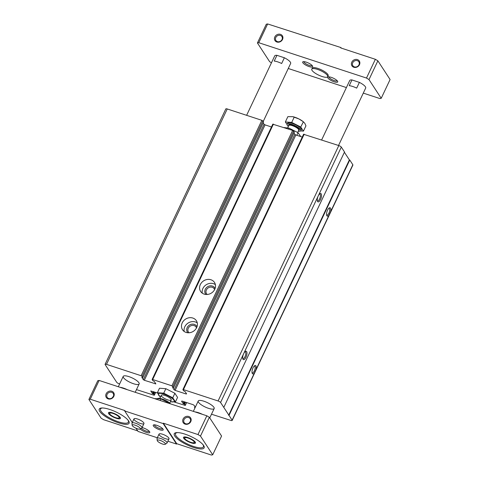 <?xml version="1.0" encoding="UTF-8"?>
<svg xmlns="http://www.w3.org/2000/svg" width="479" height="479" viewBox="0 0 479 479"><rect width="100%" height="100%" fill="white"/><g stroke="black" fill="none" stroke-linecap="round" stroke-linejoin="round"><path stroke-width="0.72" d="M211.496 414.215L230.77 420.4A2.203 0.611 -154.7 0 0 232.177 420.448L352.909 165.045A2.203 0.611 -154.7 0 0 352.837 164.734L232.111 420.137L220.585 402.492A2.203 0.611 -154.7 0 0 218.083 400.971L183.457 389.613L182.888 389.589L183.619 390.786L185.098 391.553L186.612 393.87L186.074 393.972L175.11 390.373L174.111 389.768L172.596 387.451L173.614 387.499L171.913 385.823L152.675 379.512L152.112 379.494L152.837 380.685L154.322 381.452L155.861 383.895L144.329 380.278L143.329 379.667L141.814 377.35L142.85 377.464L142.137 376.332L141.131 375.728L106.506 364.363A2.203 0.611 -154.7 0 0 105.099 364.315A2.203 0.611 -154.7 0 0 105.164 364.627L116.69 382.272A2.203 0.611 -154.7 0 0 119.193 383.799L119.648 383.942M232.177 420.448A2.203 0.611 -154.7 0 0 232.111 420.137M136.473 389.607L153.819 395.157L154.382 395.175L153.777 394.163L152.292 393.397L150.753 390.954L157.489 393.002M174.194 401.983L185.277 405.45L184.553 404.258L183.068 403.492L181.559 401.174L182.092 401.073L193.061 404.665L194.061 405.276L195.312 407.192M195.127 407.587L194.546 407.479L194.899 408.066M330.552 211.886A4.407 1.742 108.2 0 0 330.522 208.12A4.407 1.742 108.2 0 0 329.241 207.94A4.407 1.742 108.2 0 0 327.055 211.407A4.407 1.742 108.2 0 0 326.762 215.496A4.407 1.742 108.2 0 0 328.971 215.227M352.837 164.734L349.754 160.01L229.022 415.419M255.978 369.65A4.407 1.742 108.2 0 0 255.948 365.884A4.407 1.742 108.2 0 0 254.666 365.699A4.407 1.742 108.2 0 0 252.481 369.171A4.407 1.742 108.2 0 0 252.188 373.261A4.407 1.742 108.2 0 0 254.397 372.985M349.754 160.01L349.371 159.884L228.639 415.287M349.371 159.884L344.389 152.256M303.65 134.306L338.809 145.562A2.203 0.611 -154.7 0 1 341.317 147.089L344.515 151.987L223.789 407.395M341.317 147.089L318.236 195.911A4.407 1.742 108.2 0 0 317.451 201.24A4.407 1.742 108.2 0 0 320.439 199.731A4.407 1.742 108.2 0 0 321.211 193.863A4.407 1.742 108.2 0 0 319.93 193.678A4.407 1.742 108.2 0 0 318.236 195.911L243.667 353.67A4.407 1.742 108.2 0 0 242.877 358.999A4.407 1.742 108.2 0 0 245.865 357.496A4.407 1.742 108.2 0 0 246.637 351.622A4.407 1.742 108.2 0 0 245.356 351.436A4.407 1.742 108.2 0 0 243.667 353.67L220.585 402.492M302.255 137.072L295.842 134.97L175.11 390.373M293.956 133.006L294.836 134.359L295.842 134.97M294.298 132.186L293.645 131.024L292.639 130.42L272.868 124.211M210.94 279.76A8.263 7.239 146.9 0 1 214.466 282.418A8.263 7.239 146.9 0 1 211.502 292.998A8.263 7.239 146.9 0 1 200.623 291.46A8.263 7.239 146.9 0 1 201.689 282.52A8.263 7.239 146.9 0 1 210.94 279.76M192.839 318.05A8.263 7.239 146.9 0 1 196.366 320.708A8.263 7.239 146.9 0 1 193.402 331.288A8.263 7.239 146.9 0 1 182.523 329.75A8.263 7.239 146.9 0 1 183.589 320.81A8.263 7.239 146.9 0 1 192.839 318.05M271.473 126.977L265.061 124.869L144.329 380.278M263.175 122.911L264.061 124.265L265.061 124.869M263.522 122.091L262.863 120.93L261.863 120.319L227.238 108.961A2.203 0.611 -154.7 0 0 225.825 108.913L105.099 364.315M198.51 402.252A8.82 2.443 25.3 0 1 198.234 401.013A8.82 2.443 25.3 0 1 207.251 402.57A8.82 2.443 25.3 0 1 214.179 408.545A8.82 2.443 25.3 0 1 206.862 407.731A8.82 2.443 25.3 0 1 198.51 402.252M123.486 377.644A8.82 2.443 25.3 0 1 123.211 376.398A8.82 2.443 25.3 0 1 132.228 377.955A8.82 2.443 25.3 0 1 139.155 383.936A8.82 2.443 25.3 0 1 131.839 383.122A8.82 2.443 25.3 0 1 123.486 377.644M242.727 358.442A3.575 1.413 108.2 0 0 242.985 358.609A3.575 1.413 108.2 0 0 245.254 356.166A3.575 1.413 108.2 0 0 245.565 352.113A3.575 1.413 108.2 0 0 245.212 351.82A3.575 1.413 108.2 0 0 244.907 351.802M252.038 372.704A3.575 1.413 108.2 0 0 252.295 372.872A3.575 1.413 108.2 0 0 254.565 370.429A3.575 1.413 108.2 0 0 254.876 366.369A3.575 1.413 108.2 0 0 254.523 366.082A3.575 1.413 108.2 0 0 254.217 366.064M317.302 200.677A3.575 1.413 108.2 0 0 317.559 200.845A3.575 1.413 108.2 0 0 319.828 198.408A3.575 1.413 108.2 0 0 320.14 194.348A3.575 1.413 108.2 0 0 319.786 194.055A3.575 1.413 108.2 0 0 319.481 194.043M326.612 214.939A3.575 1.413 108.2 0 0 326.87 215.107A3.575 1.413 108.2 0 0 329.139 212.664A3.575 1.413 108.2 0 0 329.45 208.61A3.575 1.413 108.2 0 0 329.097 208.317A3.575 1.413 108.2 0 0 328.792 208.299M184.176 331.468A8.263 7.239 146.9 0 1 187.115 323.786A8.263 7.239 146.9 0 1 195.396 321.972A8.263 7.239 146.9 0 1 197.276 322.918M187.87 332.767A5.508 4.826 146.9 0 1 187.828 326.54A5.508 4.826 146.9 0 1 194.27 324.367A5.508 4.826 146.9 0 1 196.977 326.816M189.091 332.767A4.556 3.988 146.9 0 1 188.445 332.031A4.556 3.988 146.9 0 1 189.031 327.103A4.556 3.988 146.9 0 1 194.127 325.582A4.556 3.988 146.9 0 1 196.073 327.049A4.556 3.988 146.9 0 1 196.486 327.935M202.276 293.178A8.263 7.239 146.9 0 1 205.216 285.496A8.263 7.239 146.9 0 1 213.496 283.682A8.263 7.239 146.9 0 1 215.376 284.622M205.97 294.477A5.508 4.826 146.9 0 1 205.928 288.25A5.508 4.826 146.9 0 1 212.371 286.077A5.508 4.826 146.9 0 1 215.077 288.526M207.191 294.477A4.556 3.988 146.9 0 1 206.545 293.735A4.556 3.988 146.9 0 1 207.132 288.813A4.556 3.988 146.9 0 1 212.227 287.286A4.556 3.988 146.9 0 1 214.173 288.753A4.556 3.988 146.9 0 1 214.586 289.645M359.394 82.382L356.681 88.124A8.82 2.443 -154.7 0 0 349.233 85.681L351.945 79.933L359.394 82.382A8.82 2.443 25.3 0 1 365.681 88.046L338.533 145.472M321.649 139.934L349.736 80.508A8.82 2.443 25.3 0 1 351.945 79.933M246.625 115.319L274.712 55.893A8.82 2.443 25.3 0 1 276.922 55.325L274.21 61.067A8.82 2.443 -154.7 0 1 281.658 63.509L284.37 57.767A8.82 2.443 25.3 0 1 290.657 63.432L263.216 121.474M357.442 59.606A4.407 3.862 146.9 0 1 358.058 66.443A4.407 3.862 146.9 0 1 351.394 64.252A4.407 3.862 146.9 0 1 357.442 59.606M280.49 34.362A4.407 3.862 146.9 0 1 281.107 41.194A4.407 3.862 146.9 0 1 274.443 39.009A4.407 3.862 146.9 0 1 280.49 34.362M363.286 93.112L379.877 98.554L381.218 98.297L390.092 79.532L377.871 60.815L375.362 59.294L340.737 47.93L340.916 47.547L267.635 23.95L258.768 42.715L257.427 42.972L269.647 61.689L271.455 62.791M375.362 59.294L366.495 78.053L258.768 42.715M267.635 23.95L266.294 24.207L257.427 42.972M288.262 68.497L346.401 87.573M377.871 60.815L368.998 79.58L366.495 78.053M381.218 98.297L368.998 79.58M341.288 48.11L340.916 47.547M327.714 76.694L328.169 75.736A8.82 2.443 -154.7 0 0 327.893 74.496A8.82 2.443 -154.7 0 0 319.541 69.018A8.82 2.443 -154.7 0 0 312.224 68.204L311.775 69.162A8.82 2.443 25.3 0 1 320.786 70.718A8.82 2.443 25.3 0 1 327.714 76.694A8.82 2.443 25.3 0 1 320.397 75.88A8.82 2.443 25.3 0 1 312.051 70.401A8.82 2.443 25.3 0 1 311.775 69.162M276.922 55.325L284.37 57.767M327.917 78.005A5.508 1.527 25.3 0 1 328.145 76.927A5.508 1.527 25.3 0 1 333.378 78.203A5.508 1.527 25.3 0 1 337.683 81.436A5.508 1.527 25.3 0 1 333.863 81.699A5.508 1.527 25.3 0 1 327.917 78.005M302.86 62.779A5.508 1.527 25.3 0 1 303.087 61.707A5.508 1.527 25.3 0 1 308.32 62.977A5.508 1.527 25.3 0 1 312.625 66.216A5.508 1.527 25.3 0 1 308.805 66.479A5.508 1.527 25.3 0 1 302.86 62.779M127.851 419.915A15.43 4.281 25.3 0 1 128.39 422.179A15.43 4.281 25.3 0 1 115.589 420.754A15.43 4.281 25.3 0 1 100.973 411.168A15.43 4.281 25.3 0 1 100.494 408.994A15.43 4.281 25.3 0 1 102.584 407.976M108.667 413.694A6.61 1.832 25.3 0 1 108.464 412.76A6.61 1.832 25.3 0 1 115.223 413.928A6.61 1.832 25.3 0 1 120.421 418.412A6.61 1.832 25.3 0 1 114.93 417.802A6.61 1.832 25.3 0 1 108.667 413.694M202.874 444.53A15.43 4.281 25.3 0 1 203.413 446.793A15.43 4.281 25.3 0 1 190.612 445.368A15.43 4.281 25.3 0 1 175.997 435.782A15.43 4.281 25.3 0 1 175.518 433.603A15.43 4.281 25.3 0 1 177.607 432.585M183.691 438.303A6.61 1.832 25.3 0 1 183.487 437.375A6.61 1.832 25.3 0 1 190.247 438.542A6.61 1.832 25.3 0 1 195.444 443.027A6.61 1.832 25.3 0 1 189.959 442.416A6.61 1.832 25.3 0 1 183.691 438.303M111.673 392.301A3.575 3.131 146.9 0 1 113.2 393.451A3.575 3.131 146.9 0 1 111.918 398.025A3.575 3.131 146.9 0 1 107.212 397.36A3.575 3.131 146.9 0 1 107.673 393.493A3.575 3.131 146.9 0 1 111.673 392.301M188.618 417.544A3.575 3.131 146.9 0 1 190.145 418.694A3.575 3.131 146.9 0 1 188.864 423.268A3.575 3.131 146.9 0 1 184.164 422.604A3.575 3.131 146.9 0 1 184.625 418.742A3.575 3.131 146.9 0 1 188.618 417.544M111.799 391.241A4.407 3.862 146.9 0 1 112.415 398.073A4.407 3.862 146.9 0 1 105.751 395.888A4.407 3.862 146.9 0 1 111.799 391.241M188.744 416.485A4.407 3.862 146.9 0 1 189.361 423.316A4.407 3.862 146.9 0 1 182.697 421.131A4.407 3.862 146.9 0 1 188.744 416.485M163.171 423.574L163.351 423.191L197.977 434.549L200.485 436.076L212.706 454.793L211.365 455.05L176.739 443.692L176.559 444.075L163.171 423.574L124.696 410.952L132.264 422.538M212.706 454.793L221.573 436.028L209.353 417.311L206.85 415.79L197.977 434.549M206.85 415.79L99.123 380.446L90.25 399.211L124.881 410.569L124.696 410.952M99.123 380.446L97.782 380.703L88.908 399.468L101.129 418.185L103.638 419.706L137.713 430.89M135.976 428.226L138.084 431.453L157.316 437.764M167.872 441.225L176.559 444.075M209.353 417.311L200.485 436.076M142.071 427.573A5.508 1.527 25.3 0 1 149.747 432.004A5.508 1.527 25.3 0 1 146.34 432.411A5.508 1.527 25.3 0 1 140.299 428.974M134.162 419.658A5.508 1.527 25.3 0 1 133.988 418.88A5.508 1.527 25.3 0 1 139.623 419.855A5.508 1.527 25.3 0 1 143.951 423.592A5.508 1.527 25.3 0 1 139.383 423.083A5.508 1.527 25.3 0 1 134.162 419.658M159.22 434.884A5.508 1.527 25.3 0 1 159.046 434.106A5.508 1.527 25.3 0 1 164.68 435.082A5.508 1.527 25.3 0 1 169.009 438.818A5.508 1.527 25.3 0 1 164.441 438.309A5.508 1.527 25.3 0 1 159.22 434.884M153.4 425.969A5.508 1.527 25.3 0 1 153.627 424.897A5.508 1.527 25.3 0 1 158.86 426.166A5.508 1.527 25.3 0 1 163.165 429.406A5.508 1.527 25.3 0 1 159.345 429.669A5.508 1.527 25.3 0 1 153.4 425.969M88.908 399.468L90.25 399.211M99.74 411.425A16.531 4.586 25.3 0 1 99.225 409.096A16.531 4.586 25.3 0 1 116.128 412.018A16.531 4.586 25.3 0 1 129.114 423.226A16.531 4.586 25.3 0 1 115.397 421.7A16.531 4.586 25.3 0 1 99.74 411.425M174.763 436.04A16.531 4.586 25.3 0 1 174.248 433.711A16.531 4.586 25.3 0 1 191.151 436.626A16.531 4.586 25.3 0 1 204.138 447.835A16.531 4.586 25.3 0 1 190.42 446.314A16.531 4.586 25.3 0 1 174.763 436.04M163.351 423.191L176.739 443.692M162.692 428.717A4.556 1.263 25.3 0 1 158.848 428.208A4.556 1.263 25.3 0 1 154.621 425.412A4.556 1.263 25.3 0 1 154.46 424.825M149.274 431.316A4.556 1.263 25.3 0 1 145.694 430.914A4.556 1.263 25.3 0 1 141.389 428.262M202.354 414.311A8.82 2.443 -154.7 0 0 195.097 411.934M127.33 389.702A8.82 2.443 -154.7 0 0 120.073 387.319M189.965 422.203A15.43 4.281 -154.7 0 0 189.582 422.089M112.954 397.043A15.43 4.281 -154.7 0 0 112.655 396.971M184.876 438.692A5.263 1.461 25.3 0 1 184.732 438.429A5.263 1.461 25.3 0 1 190.085 438.878A5.263 1.461 25.3 0 1 193.839 442.734A5.263 1.461 25.3 0 1 189.157 441.662A5.263 1.461 25.3 0 1 184.876 438.692M109.847 414.078A5.263 1.461 25.3 0 1 109.709 413.814A5.263 1.461 25.3 0 1 115.062 414.269A5.263 1.461 25.3 0 1 118.816 418.119A5.263 1.461 25.3 0 1 114.128 417.047A5.263 1.461 25.3 0 1 109.847 414.078M280.371 35.422A3.575 3.131 146.9 0 1 281.892 36.572A3.575 3.131 146.9 0 1 280.61 41.146A3.575 3.131 146.9 0 1 275.91 40.481A3.575 3.131 146.9 0 1 276.371 36.62A3.575 3.131 146.9 0 1 280.371 35.422M357.316 60.665A3.575 3.131 146.9 0 1 358.843 61.815A3.575 3.131 146.9 0 1 357.562 66.389A3.575 3.131 146.9 0 1 352.855 65.725A3.575 3.131 146.9 0 1 353.316 61.863A3.575 3.131 146.9 0 1 357.316 60.665M337.21 80.747A4.556 1.263 25.3 0 1 333.366 80.244A4.556 1.263 25.3 0 1 329.139 77.448A4.556 1.263 25.3 0 1 328.977 76.862M312.152 65.527A4.556 1.263 25.3 0 1 308.308 65.018A4.556 1.263 25.3 0 1 304.081 62.222A4.556 1.263 25.3 0 1 303.92 61.635M135.072 425.166A4.491 1.245 25.3 0 1 139.161 427.262A4.491 1.245 25.3 0 1 140.173 429.064A4.491 1.245 25.3 0 1 135.725 428.106A4.491 1.245 25.3 0 1 132.162 425.274A4.491 1.245 25.3 0 1 135.072 425.166M132.162 425.274L131.959 423.358A5.508 1.527 25.3 0 1 132 423.095A5.508 1.527 25.3 0 1 135.527 423.22A5.508 1.527 25.3 0 1 141.964 427.807A5.508 1.527 25.3 0 1 141.784 428.004L140.173 429.064M160.13 440.387A4.491 1.245 25.3 0 1 164.213 442.488A4.491 1.245 25.3 0 1 165.231 444.284A4.491 1.245 25.3 0 1 160.782 443.332A4.491 1.245 25.3 0 1 157.22 440.5A4.491 1.245 25.3 0 1 160.13 440.387M157.22 440.5L157.016 438.584A5.508 1.527 25.3 0 1 157.058 438.321A5.508 1.527 25.3 0 1 160.585 438.447A5.508 1.527 25.3 0 1 167.021 443.027A5.508 1.527 25.3 0 1 166.842 443.225L165.231 444.284M157.375 392.714L159.495 388.229L165.848 388.697L174.883 393.283L177.571 397.396L175.452 401.881L172.763 397.762L163.728 393.181L157.375 392.714L160.064 396.834M170.41 401.731L175.452 401.881M174.883 393.283L172.763 397.762M165.848 388.697L163.728 393.181M167.704 399.869A5.508 1.527 -154.7 0 0 171.213 399.498A5.508 1.527 -154.7 0 0 166.908 396.259A5.508 1.527 -154.7 0 0 161.668 394.989A5.508 1.527 -154.7 0 0 162.477 397.127A5.508 1.527 -154.7 0 0 167.704 399.869M170.434 401.683A8.706 2.413 -154.7 0 0 172.703 398.869A8.706 2.413 -154.7 0 0 161.207 393.433A8.706 2.413 -154.7 0 0 160.471 396.977M170.279 403.791L161.028 398.887L154.573 398.636M157.447 398.624A7.58 2.102 25.3 0 1 163.596 399.504A7.58 2.102 25.3 0 1 170.536 403.875M160.261 400.504L161.028 398.887M288.568 129.079L289.017 128.121L298.058 132.707L300.495 136.234M283.927 127.558L289.017 128.121M296.836 135.294L298.058 132.707M298.315 131.156A7.58 2.102 -154.7 0 0 300.806 130.731L301.255 129.779A7.58 2.102 -154.7 0 0 301.022 128.707A7.58 2.102 -154.7 0 0 293.837 123.995A7.58 2.102 -154.7 0 0 287.55 123.295L287.095 124.253A7.58 2.102 -154.7 0 0 288.352 126.444M287.035 124.516L285.364 121.953L291.717 122.42L300.752 127.001L303.441 131.12L300.674 130.917M300.806 130.731A7.58 2.102 -154.7 0 0 300.567 129.665A7.58 2.102 -154.7 0 0 293.387 124.953A7.58 2.102 -154.7 0 0 287.095 124.253M303.441 131.12L305.955 125.809L304.812 123.319L303.267 121.69L298.95 118.966L292.855 116.69L287.873 116.642L285.364 121.953M294.226 117.11L291.717 122.42M292.885 116.696A8.82 2.443 -154.7 0 1 293.088 116.744A8.82 2.443 -154.7 0 1 298.95 118.966A8.82 2.443 -154.7 0 1 302.8 121.337L303.387 121.78L300.752 127.001M155.615 392.385L154.358 395.049M154.747 392.097L153.777 394.163M154.19 391.918L153.274 393.858M153.711 391.756L152.795 393.696M153.154 391.577L152.292 393.397M186.571 402.54L185.253 405.33M185.529 402.198L184.553 404.258M184.972 402.013L184.05 403.953M184.487 401.857L183.571 403.797M183.93 401.671L183.068 403.492M195.109 406.881L194.827 407.485M194.971 406.665L194.6 407.449M338.809 145.562L218.083 400.971M304.183 134.204L183.457 389.613M186.331 393.433L186.074 393.972M294.836 134.359L174.111 389.768M294.34 132.096L173.614 387.499M293.645 131.024L172.913 386.433M292.639 130.42L171.913 385.823M273.407 124.109L152.675 379.512M155.549 383.338L155.298 383.877M264.061 124.265L143.329 379.667M263.564 122.001L142.832 377.404M262.863 120.93L142.137 376.332M261.863 120.319L141.131 375.728M227.238 108.961L106.506 364.363M298.668 130.414A5.952 1.653 -154.7 0 0 299.141 129.198A5.952 1.653 -154.7 0 0 292.477 125.121A5.952 1.653 -154.7 0 0 288.699 125.702M297.698 132.461L298.752 130.234A5.508 1.527 -154.7 0 0 298.579 129.456A5.508 1.527 -154.7 0 0 293.358 126.031A5.508 1.527 -154.7 0 0 288.789 125.522L287.705 127.803M155.693 392.409L154.382 395.175M186.642 402.564L185.277 405.45M194.947 406.629L194.546 407.479M303.62 134.186L182.888 389.589M294.357 132.156L173.626 387.565M272.838 124.085L152.112 379.494M263.576 122.061L142.85 377.464M209.748 417.916L214.179 408.545M193.342 411.359L198.234 401.013M135.21 392.283L139.155 383.936M118.319 386.745L123.211 376.398M203.413 446.793L203.844 445.877M175.518 433.603L175.949 432.693M128.39 422.179L128.821 421.269M100.494 408.994L100.925 408.078M193.839 442.734L195.336 442.267M184.732 438.429L184.14 436.968M118.816 418.119L120.313 417.652M109.709 413.814L109.116 412.359M141.964 427.807L143.951 423.592M132 423.095L133.988 418.88M167.021 443.027L169.009 438.818M157.058 438.321L159.046 434.106M169.77 403.096L171.237 399.995M159.806 398.384L161.267 395.289"/></g></svg>
